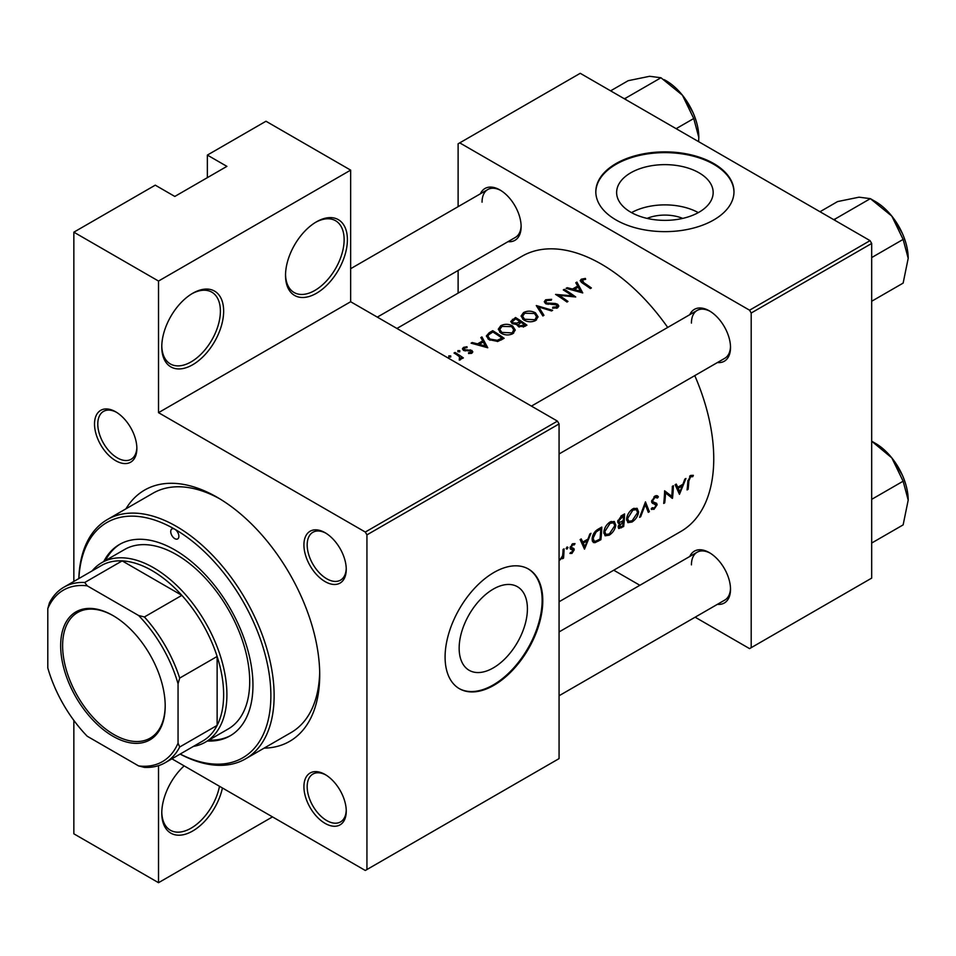 <?xml version="1.0" encoding="UTF-8"?>
<svg xmlns="http://www.w3.org/2000/svg" width="956" height="956" viewBox="0 0 956 956"><rect width="100%" height="100%" fill="white"/><g stroke="black" fill="none" stroke-linecap="round" stroke-linejoin="round"><path stroke-width="1.43" d="M285.521 275.412A43.749 25.262 -60 0 1 316.46 221.828A43.749 25.262 -60 0 1 347.398 239.693A43.749 25.262 -60 0 1 316.46 293.277A43.749 25.262 -60 0 1 285.521 275.412M285.533 274.456A41.443 23.936 120 0 0 294.101 292.512A41.443 23.936 120 0 0 326.044 281.411A41.443 23.936 120 0 0 344.136 239.693A41.443 23.936 120 0 0 335.556 220.716A41.443 23.936 120 0 0 315.635 222.318M161.779 346.861A43.749 25.262 -60 0 1 192.718 293.277A43.749 25.262 -60 0 1 223.644 311.142A43.749 25.262 -60 0 1 192.718 364.726A43.749 25.262 -60 0 1 161.779 346.861M161.791 345.905A41.443 23.936 120 0 0 170.359 363.949A41.443 23.936 120 0 0 202.302 352.848A41.443 23.936 120 0 0 220.394 311.142A41.443 23.936 120 0 0 211.814 292.166A41.443 23.936 120 0 0 191.881 293.767M222.437 787.995A43.749 25.262 -60 0 1 188.392 833.142A43.749 25.262 -60 0 1 161.779 813.126A43.749 25.262 -60 0 1 184.149 765.887M647.069 218.398A30.58 17.65 180 0 1 682.727 218.398M699.027 212.208A48.266 27.867 0 0 0 713.164 192.503A48.266 27.867 0 0 0 683.373 166.762A48.266 27.867 0 0 0 630.769 172.797A48.266 27.867 0 0 0 616.632 192.503A48.266 27.867 0 0 0 646.435 218.243A48.266 27.867 0 0 0 699.027 212.208M698.298 212.626A48.266 27.867 0 0 0 631.51 212.626M713.75 219.952A69.083 39.877 0 0 0 733.981 191.75A69.083 39.877 0 0 0 691.331 154.908A69.083 39.877 0 0 0 616.058 163.548A69.083 39.877 0 0 0 595.815 191.75A69.083 39.877 0 0 0 638.465 228.604A69.083 39.877 0 0 0 713.75 219.952M733.981 192.132A69.083 39.877 0 0 0 691.033 155.589A69.083 39.877 0 0 0 616.058 164.301A69.083 39.877 0 0 0 595.827 192.132M527.413 608.793A48.266 27.867 120 0 0 517.411 586.709A48.266 27.867 120 0 0 480.223 599.639A48.266 27.867 120 0 0 459.155 648.204A48.266 27.867 120 0 0 469.157 670.299A48.266 27.867 120 0 0 506.345 657.37A48.266 27.867 120 0 0 527.413 608.793M542.781 600.679A69.083 39.889 120 0 0 528.477 569.047A69.083 39.889 120 0 0 475.24 587.558A69.083 39.889 120 0 0 445.09 657.083A69.083 39.889 120 0 0 459.394 688.702A69.083 39.889 120 0 0 512.631 670.192A69.083 39.889 120 0 0 542.781 600.679M459.071 688.511A69.083 39.889 120 0 0 512.189 669.594A69.083 39.889 120 0 0 542.136 600.296A69.083 39.889 120 0 0 528.142 568.868M94.525 424.034A29.935 17.28 60 0 1 115.7 411.821A29.935 17.28 60 0 1 136.863 448.484A29.935 17.28 60 0 1 115.7 460.696A29.935 17.28 60 0 1 94.525 424.034M116.524 412.311A27.628 15.953 -120 0 0 103.511 411.391A27.628 15.953 -120 0 0 97.787 424.034A27.628 15.953 -120 0 0 109.844 451.841A27.628 15.953 -120 0 0 131.139 459.25A27.628 15.953 -120 0 0 136.851 447.516M303.924 544.932A29.935 17.28 60 0 1 325.088 532.707A29.935 17.28 60 0 1 346.251 569.37A29.935 17.28 60 0 1 325.088 581.595A29.935 17.28 60 0 1 303.924 544.932M325.924 533.209A27.628 15.953 -120 0 0 312.899 532.277A27.628 15.953 -120 0 0 307.175 544.932A27.628 15.953 -120 0 0 319.244 572.74A27.628 15.953 -120 0 0 340.527 580.137A27.628 15.953 -120 0 0 346.239 568.402M303.924 786.716A29.935 17.28 60 0 1 325.088 774.491A29.935 17.28 60 0 1 346.251 811.154A29.935 17.28 60 0 1 325.088 823.379A29.935 17.28 60 0 1 303.924 786.716M325.924 774.993A27.628 15.953 -120 0 0 312.899 774.061A27.628 15.953 -120 0 0 307.175 786.716A27.628 15.953 -120 0 0 319.244 814.524A27.628 15.953 -120 0 0 340.527 821.921A27.628 15.953 -120 0 0 346.239 810.186M689.778 556.476A29.935 17.28 60 0 1 709.352 552.64A29.935 17.28 60 0 1 730.515 589.302A29.935 17.28 60 0 1 717.406 604.335M710.177 553.142A27.628 15.953 -120 0 0 697.163 552.21A27.628 15.953 -120 0 0 691.439 564.865M689.778 314.691A29.935 17.28 60 0 1 709.352 310.855A29.935 17.28 60 0 1 730.515 347.518A29.935 17.28 60 0 1 717.406 362.551M710.177 311.357A27.628 15.953 -120 0 0 697.163 310.425A27.628 15.953 -120 0 0 691.439 323.08M480.39 193.805A29.935 17.28 60 0 1 499.964 189.969A29.935 17.28 60 0 1 521.128 226.632A29.935 17.28 60 0 1 508.018 241.665M500.789 190.459A27.628 15.953 -120 0 0 487.775 189.539A27.628 15.953 -120 0 0 482.051 202.182M125.941 508.831A145.073 83.758 60 0 1 217.131 497.263A145.073 83.758 60 0 1 319.71 674.936A145.073 83.758 60 0 1 264.095 748.13M219.605 498.733A138.166 79.766 -120 0 0 152.936 493.248L107.347 519.562A138.166 79.766 60 0 1 176.43 526.409A138.166 79.766 60 0 1 266.688 648.156A138.166 79.766 60 0 1 245.513 758.873A138.166 79.766 60 0 1 180.122 754.081M679.477 494.324L685.942 478.49L684.831 479.123L682.931 484.25L677.768 487.237L676.25 484.083L675.127 484.728L679.477 494.324M651.191 508.998L653.988 509.333L657.119 504.828L656.653 503.298L653.008 501.828L652.661 500.813L654.98 497.347L657.393 498.04L658.385 496.833L657.405 495.758L655.015 496.009L651.634 501.386L652.637 503.418L655.577 504.338L651.693 502.103L656.091 505.473L654.251 508.006L652.195 507.708L651.191 508.998L651.753 509.512M654.764 496.176L657.393 498.04M651.657 501.123L653.414 502.139L651.669 501.052M652.793 508.174L652.195 507.708M632.024 522.012C635.74 519.538 637.927 516.204 638.584 511.998L637.114 508.305L632.896 508.783C629.263 511.305 627.16 514.698 626.598 518.977L627.889 522.633L632.024 522.012L630.864 521.343M609.235 535.181C612.951 532.707 615.138 529.361 615.795 525.155L614.314 521.462L610.095 521.952C606.462 524.462 604.371 527.855 603.81 532.134L605.1 535.79L609.235 535.181L608.076 534.512M563.526 558.137A158.887 91.728 -120 0 0 564.076 548.84L563.06 549.437A158.887 91.728 60 0 1 562.941 552.604L562.57 555.89L559.595 560.264L562.63 557.384A158.887 91.728 60 0 1 562.51 558.734L563.526 558.137L562.606 557.611M569.919 553.369L571.927 553.44L574.245 549.82L573.959 548.625L571.15 547.214L572.68 544.86L574.293 544.896L575.01 543.629L572.656 543.725L570.123 547.86L570.445 549.079L573.218 550.465L570.123 553.5M572.035 552.317L570.899 552.341M570.182 548.553L572.991 549.784M573.385 548.29L571.473 548.003M688.105 489.341A158.887 91.728 -120 0 0 688.834 481.011L690.567 476.793L692.73 476.685L693.363 475.347L690.662 475.431L687.818 481.477A158.887 91.728 60 0 1 687.077 489.938L688.105 489.341L687.209 488.827M584.498 549.162L590.963 533.317L589.852 533.962L587.952 539.088L582.79 542.076L581.26 538.921L580.149 539.566L584.498 549.162M567.016 549.103L567.995 547.477L567.075 546.952L566.095 548.577L567.016 549.103M567.995 547.477L567.075 546.952L567.995 547.477M601.778 527.079L598.253 529.122C594.62 531.285 592.577 534.488 592.123 538.718L593.294 542.494L595.002 542.685L600.87 539.71A158.887 91.728 -120 0 0 601.778 527.079M623.659 526.553A158.887 91.728 -120 0 0 624.579 513.922L621.496 515.69L617.707 521.45L618.413 523.338L619.703 523.434L618.15 526.864L618.723 528.548L623.659 526.553L622.643 525.955M649.375 511.699L645.467 501.852L639.588 517.351L640.687 516.718L645.3 504.625L648.288 512.332L649.375 511.699L647.714 510.743M673.383 485.744L672.355 486.329A158.887 91.728 60 0 1 671.733 496.307L664.611 490.798A158.887 91.728 60 0 1 663.703 503.43L664.719 502.844A158.887 91.728 -120 0 0 665.543 492.961L672.462 498.375A158.887 91.728 -120 0 0 673.383 485.744M559.069 601.766L680.839 531.464A158.887 91.728 -120 0 0 713.75 458.725A158.887 91.728 -120 0 0 694.773 375.624M667.706 327.43A158.887 91.728 -120 0 0 521.952 256.268L396.919 328.458M582.742 292.93L576.898 282.092L575.787 282.737L577.711 286.035L572.536 289.023L567.195 287.696L566.083 288.342L582.742 292.93M556.75 304.94L556.523 306.936L552.843 307.175L552.616 308.202L557.587 307.844L558.83 306.063L557.73 304.307L555.352 303.47L546.545 303.004L545.804 301.881L546.844 300.495L551.242 300.244L551.624 299.324L545.673 299.778L544.287 301.714L545.506 303.578L556.75 304.94L557.324 307.987M535.623 320.523L538.073 316.878L535.503 312.875C531.524 310.7 527.533 310.592 523.553 312.552L521.056 316.066L523.577 319.83C527.581 322.172 531.596 322.411 535.623 320.523M512.822 333.68L515.272 330.035L512.703 326.032C508.723 323.857 504.744 323.749 500.753 325.709L498.267 329.223L500.777 332.987C504.78 335.341 508.795 335.568 512.822 333.68M487.763 347.769L481.92 336.93L480.808 337.576L482.72 340.874L477.558 343.861L472.216 342.535L471.105 343.168L487.763 347.769M459.788 351.808L459.788 350.673L457.888 350.637L457.888 351.76L459.788 351.808L459.788 350.673L459.788 351.808M457.888 350.637L457.888 351.76L457.888 350.637M450.73 357.042L450.73 355.895L448.83 355.859L448.83 356.994L450.73 357.042L450.73 355.895L450.73 357.042M448.83 355.859L448.83 356.994L448.83 355.859M463.361 357.903A158.887 91.728 -120 0 0 455.032 352.453L454.016 353.039A158.887 91.728 60 0 1 456.813 354.796L459.489 356.767L459.274 360.077L460.457 359.767L461.115 357.64A158.887 91.728 60 0 1 462.346 358.488L463.361 357.903M461.27 358.464L461.115 359.109M460.147 358.058L459.621 360.03M468.607 353.553L471.929 353.146L472.814 351.892L471.846 350.422L464.413 349.693L464.544 348.008L467.066 347.602L466.97 346.729L463.469 347.41L462.429 348.832L463.433 350.314L470.866 351.043L470.902 352.429L468.583 352.668L468.607 353.553M470.866 351.043L470.902 353.493M464.413 350.756L464.544 348.008M492.734 330.692L489.197 332.724L486.341 335.998L488.934 339.643L497.801 341.435L504.135 338.316A158.887 91.728 -120 0 0 492.734 330.692L492.734 332.079M517.148 325.267L517.148 324.096L518.26 326.522L524.701 326.438L526.923 325.16A158.887 91.728 -120 0 0 515.535 317.523L510.731 321.479L512.046 323.439L517.029 324.682M552.64 310.318L536.28 305.55L542.853 315.97L543.952 315.337L538.766 307.007L551.552 310.939L552.64 310.318M564.339 289.345L563.311 289.943A158.887 91.728 60 0 1 572.262 295.822L555.567 294.412A158.887 91.728 60 0 1 566.968 302.048L567.984 301.451A158.887 91.728 -120 0 0 559.021 295.332L575.727 296.981A158.887 91.728 -120 0 0 564.339 289.345L564.339 290.564M591.37 287.959A158.887 91.728 -120 0 0 583.781 282.725L582.419 279.953L585.646 279.319L585.383 278.423L581.308 279.2L580.161 280.717L582.646 283.239A158.887 91.728 60 0 1 590.342 288.545L591.37 287.959M581.822 282.689L582.419 279.953M272.496 816.89L158.517 882.699L73.851 833.811L73.851 720.394M73.851 581.451L73.851 232.177L155.266 185.165L174.805 196.446L226.907 166.368L207.368 155.087L207.368 177.649M366.937 869.53L559.069 758.61L559.069 423.938L366.937 534.87L366.937 869.53L365.3 870.474L171.913 758.813M695.132 617.194L749.564 648.622L871.681 578.117L871.681 243.457L751.201 313.018L749.564 310.198L870.056 240.637L580.232 73.301L458.115 143.806L458.115 206.663M749.564 310.198L459.74 142.874M458.115 293.122L458.115 270.476M639.875 585.287L613.74 570.206M751.201 647.678L751.201 313.018M870.056 240.637L871.681 243.457M559.069 695.753L724.791 600.069A27.628 15.953 -120 0 0 730.504 588.334M377.309 317.129L515.404 237.399A27.628 15.953 -120 0 0 521.116 225.664M559.069 453.969L724.791 358.285A27.628 15.953 -120 0 0 730.504 346.55M366.937 534.87L365.3 532.05L158.517 412.657L158.517 281.052L73.851 232.177M365.3 532.05L557.432 421.118L350.649 301.738L158.517 412.657M207.368 155.087L265.983 121.245L350.649 170.132L350.649 301.738M158.517 882.699L158.517 765.637M557.432 421.118L559.069 423.938M245.513 758.873L291.102 732.547A138.166 79.766 -120 0 0 319.686 672.068M158.517 281.052L350.649 170.132M161.791 812.17A41.443 23.936 120 0 0 170.359 830.226A41.443 23.936 120 0 0 198.848 822.483A41.443 23.936 120 0 0 219.486 786.286M455.032 353.672L455.032 352.453M463.469 350.338L463.469 347.41M466.97 347.602L466.97 346.729M465.488 350.96L465.488 350.039M467.604 350.84L467.604 349.872M470.185 350.756L470.185 349.788M471.846 353.182L471.846 350.422M472.216 343.443L472.216 342.535M477.558 344.793L477.558 343.861M482.72 342.32L482.72 340.874M481.92 339.476L481.92 336.93M485.624 346.132L479.267 344.315L483.342 341.961L485.624 347.1M479.267 345.259L479.267 344.315M492.878 331.995A158.887 91.728 60 0 1 501.936 338.065L497.323 340.324L489.962 339.045L487.978 336.297L488.6 334.815L492.878 331.995M501.936 339.583L501.936 338.065M497.323 341.543L497.323 340.324M489.962 340.252L489.962 339.045M512.703 327.478L512.703 326.032M500.753 327.31L500.753 325.709M511.603 332.867L501.804 332.401L499.785 329.414L501.96 326.402L511.687 326.629L513.695 329.748L511.603 334.265M501.804 333.596L501.804 332.401M515.535 318.922L515.535 317.523M512.452 321.108L512.452 319.304M524.736 324.909L519.263 325.912L518.51 324.705L521.08 322.351A158.887 91.728 60 0 1 524.736 324.909L524.736 326.426M523.35 327.107L523.35 325.709M519.263 327.06L519.263 325.912M519.909 321.575L516.969 323.104L513.061 322.841L512.308 321.646L515.678 318.838A158.887 91.728 60 0 1 519.909 321.575L519.909 323.044M516.969 324.132L516.969 323.104M513.061 323.953L513.061 322.841M535.503 314.309L535.503 312.875M523.553 314.154L523.553 312.552M534.404 319.698L524.593 319.244L522.585 316.245L524.76 313.245L534.476 313.472L536.495 316.591L534.404 321.108M524.593 320.439L524.593 319.244M538.766 309.326L538.766 307.007M545.673 303.673L545.673 299.778M546.545 304.068L546.545 303.004M548.063 304.402L548.063 303.482M555.352 304.414L555.352 303.47M557.73 307.748L557.73 304.307M552.843 308.238L552.843 307.175M556.523 308.274L556.523 306.936M559.021 296.575L559.021 295.332M572.262 296.695L572.262 295.822M567.195 288.604L567.195 287.696M572.536 289.955L572.536 289.023M577.711 287.481L577.711 286.035M576.898 284.637L576.898 282.092M580.615 291.293L574.245 289.477L578.32 287.123L580.615 292.273M574.245 290.421L574.245 289.477M581.308 282.319L581.308 279.2M585.383 279.343L585.383 278.423M690.614 475.467L692.73 476.685M690.065 475.837L691.308 476.554M689.611 476.243L690.567 476.793M580.83 540.941L582.79 542.076M584.857 546.701L583.244 543.068L587.319 540.714L584.857 546.701L583.005 545.637M581.308 541.944L583.244 543.068M586.231 540.08L587.319 540.714M570.421 552.58L571.927 553.44M570.135 548.135L572.764 549.652M571.819 544.358L572.68 544.86M570.338 546.748L571.15 547.214M570.17 547.477L574.245 549.82M599.842 539.124L600.87 539.71M592.314 541.132L595.002 542.685M600.715 528.991A158.887 91.728 60 0 1 599.986 539.041L595.731 541.18L594.094 541.072L593.15 538.132L596.138 531.954L600.715 528.991L599.591 528.345M592.266 537.619L593.15 538.132M595.23 531.428L596.138 531.954M614.72 524.533L615.795 525.155M609.331 533.938L605.877 534.428L604.825 531.548L610.107 523.255L613.621 522.848L614.768 525.752L609.331 533.938M603.941 531.034L604.825 531.548M609.056 522.645L610.107 523.255M617.767 522.311L619.703 523.434M622.786 525.872L621.4 526.672L619.177 526.242L623.169 521.88A158.887 91.728 60 0 1 622.786 525.872M619.488 527.198L618.377 525.788M621.376 521.641L622.476 522.275M622.093 521.259L623.169 521.88M623.264 520.59L620.468 522.06L619.225 522.06L618.735 520.865L623.515 515.834A158.887 91.728 60 0 1 623.264 520.59M617.887 520.375L618.735 520.865M620.946 516.037L622.057 516.67M622.38 515.176L623.515 515.834M637.521 511.376L638.584 511.998M632.131 520.781L628.666 521.271L627.626 518.391L632.896 510.086L636.421 509.679L637.568 512.595L632.131 520.781M626.742 517.877L627.626 518.391M631.844 509.488L632.896 510.086M644.571 504.206L645.3 504.625M640.018 516.336L640.687 516.718M656.186 495.567L658.385 496.833M653.988 496.773L654.98 497.347M651.813 500.323L652.661 500.813M651.645 501.673L657.119 504.828M651.873 508.114L653.988 509.333M651.896 502.677L654.059 503.932M671.303 497.694L672.462 498.375M664.563 492.4L665.543 492.961M663.834 502.33L664.719 502.844M664.575 491.886L671.733 496.307M675.808 486.102L677.768 487.237M679.836 491.862L678.222 488.229L682.297 485.875L679.836 491.862L677.983 490.798M676.298 487.118L678.222 488.229M681.21 485.242L682.297 485.875M180.206 754.033A135.86 78.44 -120 0 0 270.835 692.479A135.86 78.44 -120 0 0 174.805 529.23A5.76 3.322 -120 0 0 171.925 528.943A5.76 3.322 -120 0 0 171.04 533.556A5.76 3.322 -120 0 0 174.805 538.634A5.76 3.322 -120 0 0 177.685 538.921A5.76 3.322 -120 0 0 178.557 534.308A5.76 3.322 -120 0 0 174.805 529.23A135.86 78.44 -120 0 0 78.894 578.547M207.38 740.996A110.526 63.813 -120 0 0 230.061 735.881A110.526 63.813 -120 0 0 247.006 647.308A110.526 63.813 -120 0 0 174.805 549.915A110.526 63.813 -120 0 0 119.536 544.442A110.526 63.813 -120 0 0 103.762 561.519M209.006 740.063A110.526 63.813 -120 0 0 230.874 735.403M78.81 578.595A138.166 79.766 60 0 1 107.347 519.562M92.111 570.911A103.618 59.822 60 0 1 101.826 562.642L124.627 549.485A103.618 59.822 60 0 1 176.43 554.611A103.618 59.822 60 0 1 244.127 645.921A103.618 59.822 60 0 1 228.245 728.95L205.444 742.119A103.618 59.822 60 0 1 193.435 746.397M120.36 543.976A110.526 63.813 -120 0 0 105.387 560.586M625.929 99.687L625.523 98.217L624.065 98.611M676.143 128.678L693.745 118.52L698.812 137.437L698.621 141.655M625.523 98.217L660.966 77.759L682.429 95.206L693.745 118.52M610.609 90.844L628.2 80.686L649.65 76.289L660.966 77.759M698.812 137.437A46.342 26.756 -120 0 0 682.429 95.206A46.342 26.756 -120 0 0 664.121 79.647M908.2 500.119A46.342 26.756 60 0 0 891.817 457.888A46.342 26.756 -120 0 0 875.433 443.357L871.681 441.194L891.817 457.888L903.133 481.203L908.2 500.119L903.133 524.892L871.681 543.044M871.681 499.355L903.133 481.203M908.2 258.335A46.342 26.756 60 0 0 891.817 216.104A46.342 26.756 -120 0 0 875.433 201.573L870.354 198.645L891.817 216.104L903.133 239.406L908.2 258.335L903.133 283.107L871.681 301.26M871.681 257.57L903.133 239.406M835.317 220.573L834.911 219.115L870.354 198.645L859.05 197.187L837.587 201.573L819.997 211.73M834.911 219.115L833.453 219.498M112.928 615.533L112.928 615.533A73.911 42.673 60 0 1 165.197 706.054A73.911 42.673 60 0 1 112.928 736.228A73.911 42.673 60 0 1 60.658 645.706A73.911 42.673 60 0 1 112.928 615.533M113.417 615.819A72.537 41.873 -120 0 0 77.639 612.497A72.537 41.873 -120 0 0 66.526 670.622A72.537 41.873 -120 0 0 113.907 734.543A72.537 41.873 -120 0 0 150.176 738.128A72.537 41.873 -120 0 0 165.197 705.492M178.055 743.147L179.692 747.006A101.312 58.495 60 0 1 165.221 762.685L202.66 741.067A101.312 58.495 -120 0 0 217.131 725.389L217.131 656.461A101.312 58.495 -120 0 0 181.855 595.349A101.312 58.495 -120 0 0 152.004 570.589A101.312 58.495 -120 0 0 122.165 560.885A101.312 58.495 -120 0 0 101.348 565.57L63.897 587.199A101.312 58.495 60 0 1 84.714 582.503L87.235 585.837A99.018 57.169 -120 0 0 47.8 608.614L47.8 667.945A99.018 57.169 -120 0 0 87.235 736.251L138.62 765.923A99.018 57.169 -120 0 0 178.055 743.147L178.055 683.815A99.018 57.169 -120 0 0 138.62 615.509L87.235 585.837M101.826 562.642A103.618 59.822 60 0 1 153.629 567.768A103.618 59.822 60 0 1 221.326 659.078A103.618 59.822 60 0 1 205.444 742.119M138.62 615.509L144.404 616.967L181.855 595.349L122.165 560.885L84.714 582.503M179.692 747.006L217.131 725.389A101.312 58.495 -120 0 0 217.131 656.461L179.692 678.079L178.055 683.815M47.8 608.614L49.425 602.878A101.312 58.495 60 0 1 63.897 587.199M165.221 762.685A101.312 58.495 60 0 1 144.404 767.381L138.62 765.923M144.404 616.967A101.312 58.495 60 0 1 179.692 678.079M489.197 334.277L489.197 332.724M501.135 340.037L501.135 338.532M519.239 323.51L519.239 321.957M551.935 304.45L551.935 303.506M583.781 283.992L583.781 282.725M687.89 480.474L688.834 481.011M597.5 540.427L598.564 541.036M598.277 529.098L599.412 529.755M620.313 527.186L621.436 527.832M460.147 358.142L460.147 359.898M471.332 351.796L471.332 353.397M463.899 348.904L463.899 350.565M487.978 336.297L487.978 338.914M499.785 329.414L499.785 332.222M513.695 329.748L513.695 333.082M518.51 324.705L518.51 326.677M512.297 321.646L512.297 323.594M522.585 316.245L522.585 319.065M536.495 316.591L536.495 319.925M545.804 301.881L545.804 303.745M572.895 549.712L570.135 548.111M594.046 541.048L592.111 539.925M605.877 534.428L603.798 533.233M613.621 522.848L611.171 521.426M619.44 527.174L618.209 526.469M619.225 522.06L617.731 521.199M628.666 521.259L626.586 520.064M636.421 509.679L633.959 508.269M697.163 310.425L531.428 406.109M684.699 98.193L692.981 112.521M559.069 631.94L697.163 552.21M902.368 475.204L894.087 460.864M350.649 268.708L487.775 189.539M902.368 233.419L894.087 219.079"/></g></svg>
